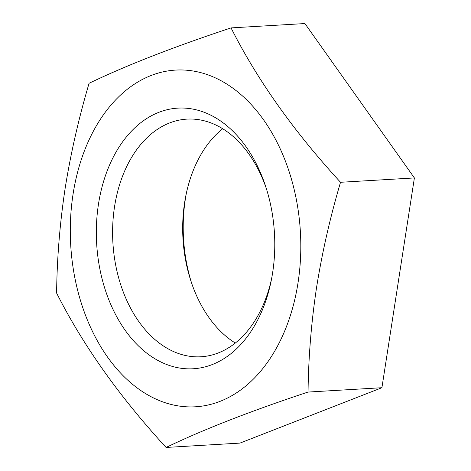 <?xml version="1.0" encoding="UTF-8"?>
<svg xmlns="http://www.w3.org/2000/svg" width="471" height="471" viewBox="0 0 471 471"><rect width="100%" height="100%" fill="white"/><g stroke="black" fill="none" stroke-linecap="round" stroke-linejoin="round"><path stroke-width="0.71" d="M298.037 282.73A168.63 115.042 -93.4 0 0 210.714 75.89A168.63 115.042 -93.4 0 0 73.064 194.152A168.63 115.042 -93.4 0 0 160.387 400.986A168.63 115.042 -93.4 0 0 298.037 282.73M340.527 182.283C330.118 217.472 322.123 252.591 316.541 287.628C311.278 322.611 308.446 357.424 308.052 392.06L381.916 387.715L414.392 177.938L304.908 23.55L231.043 27.895C257.319 79.958 293.816 131.421 340.527 182.283L414.392 177.938M308.052 392.06C250.513 411.124 203.195 429.587 166.092 447.45C119.381 396.588 82.884 345.125 56.608 293.062C57.003 258.426 59.835 223.613 65.098 188.63C70.679 153.593 78.669 118.48 89.084 83.285C126.187 65.428 173.505 46.959 231.043 27.895M186.304 193.481A130.538 89.054 -93.4 0 0 185.356 199.045A130.538 89.054 -93.4 0 0 191.573 283M222.689 128.73A119.033 81.206 -93.4 0 0 185.88 195.524A119.033 81.206 -93.4 0 0 184.632 202.559A119.033 81.206 -93.4 0 0 190.914 281.016A119.033 81.206 -93.4 0 0 235.3 343.035M266.409 188.765A119.033 81.206 -93.4 0 0 186.958 119.116A119.033 81.206 -93.4 0 0 114.547 206.681A119.033 81.206 -93.4 0 0 200.94 356.771A119.033 81.206 -93.4 0 0 271.679 278.284M98.474 204.155A130.538 89.054 -93.4 0 0 163.39 363.153A130.538 89.054 -93.4 0 0 271.261 280.439A130.538 89.054 -93.4 0 0 272.632 272.721A130.538 89.054 -93.4 0 0 265.744 186.681A130.538 89.054 -93.4 0 0 175.135 108.348A130.538 89.054 -93.4 0 0 98.474 204.155M166.092 447.45L239.957 443.105L381.916 387.715"/></g></svg>
